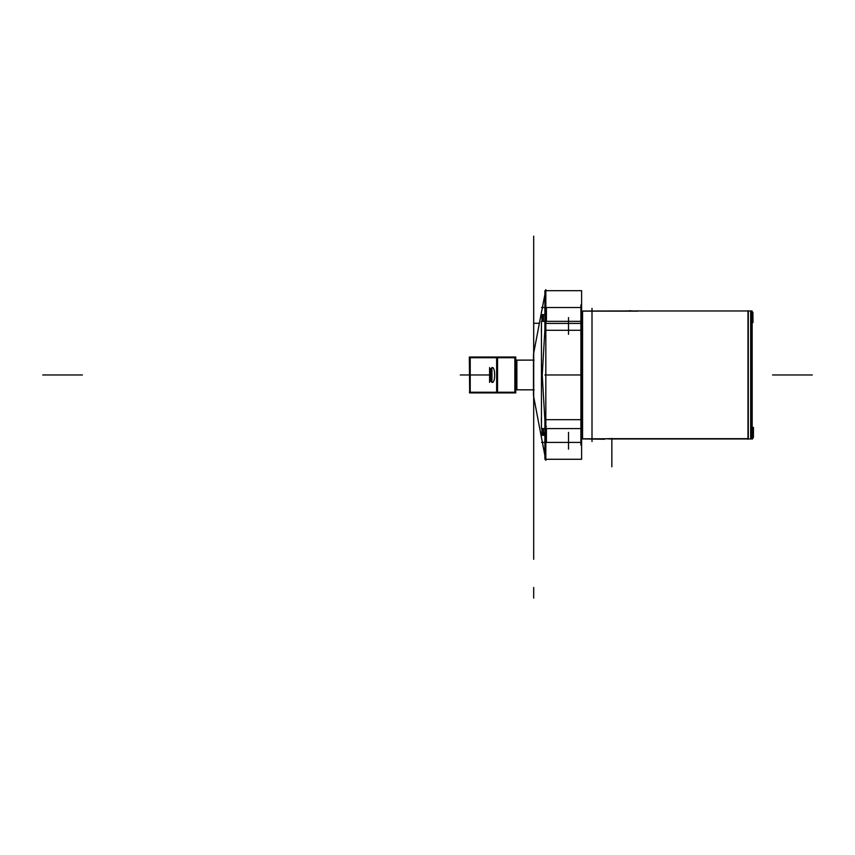 <?xml version="1.0" encoding="UTF-8"?>
<svg xmlns="http://www.w3.org/2000/svg" width="855" height="855" viewBox="0 0 855 855"><rect width="100%" height="100%" fill="white"/><g stroke="black" fill="none" stroke-linecap="round" stroke-linejoin="round"><path stroke-width="1.28" d="M515.747 389.837L515.747 392.915L496.637 392.915L496.637 357.027L515.747 357.027L515.747 360.105M469.684 392.915L469.331 357.027L469.684 392.915L497.535 392.915L497.535 357.027L469.684 357.027M514.849 392.915L514.849 357.027M469.331 392.231L515.747 392.231M497.001 357.721L497.001 392.231M491.946 368.954C490.043 372.972 490.043 376.98 491.946 380.988C490.043 376.98 490.043 372.972 491.946 368.954C490.043 372.972 490.043 376.98 491.946 380.988C490.043 376.98 490.043 372.972 491.946 368.954M470.218 357.027L470.218 392.915M515.202 389.795L533.456 389.837L515.202 389.827L515.255 382.409M515.255 367.532L515.202 360.126L533.456 360.105L515.202 360.158M515.747 357.721L469.331 357.721M515.202 392.915L515.202 357.027M515.298 368.783L515.341 381.159M489.99 368.794L489.99 381.148M491.518 368.783L490.139 368.783L490.139 381.159L491.518 381.159M515.298 367.532L515.202 382.409L515.298 367.532M491.946 367.532L491.946 382.409M489.594 382.399L489.594 367.554M533.691 352.281L533.691 397.661M750.679 311.081L750.679 438.861M544.892 330.276L581.603 330.276L581.603 290.679L581.603 330.276L581.603 290.679L544.892 290.679L581.603 290.679L544.892 290.679L544.892 330.276L581.603 330.276L544.892 330.276L544.892 290.679L544.892 330.276M544.892 459.274L544.892 419.677L581.603 419.677L581.603 459.274L581.603 419.677L544.892 419.677L581.603 419.677L581.603 459.274L544.892 459.274L544.892 419.677L544.892 459.274L581.603 459.274L545.597 459.274M544.913 426.538L546.42 426.538M546.42 428.601L546.42 442.409M546.42 307.533L546.42 321.341M546.42 323.404L544.913 323.404M582.565 311.156L637.627 311.156M582.565 438.797L612.575 438.797M580.898 304.84L580.898 445.113M751.63 438.925L751.63 311.028M533.67 353.297L544.892 294.548M533.456 354.408L544.892 294.387L533.456 354.408L533.456 395.544L544.892 455.405M545.832 289.599L545.832 460.353M533.456 395.576L533.67 396.645M533.67 396.613L533.691 394.999M533.691 354.953L533.67 353.339M545.597 307.533L545.597 321.341L545.597 307.533M544.892 329.72L542.241 374.982L544.892 420.233L542.241 374.982L544.892 329.72L542.241 374.982L544.892 420.233L542.241 374.982L544.892 329.72M545.597 428.601L545.597 442.409L545.597 428.601M542.38 442.409L533.691 396.795L542.38 442.409L533.691 396.795L533.691 506.117L533.691 425.555C533.691 470.036 533.691 470.036 533.691 425.555L533.691 396.795L542.38 442.409M533.723 389.26L533.691 260.722C533.691 253.946 533.691 253.946 533.691 260.722L533.691 357.839L533.691 260.722C533.691 253.946 533.691 253.946 533.691 260.722L533.691 236.13C533.691 229.226 533.691 229.226 533.691 236.13L533.691 357.839L533.691 236.13C533.691 229.226 533.691 229.226 533.691 236.13L533.691 357.839L533.691 236.13L533.691 357.839L533.691 236.13L533.691 357.839L533.691 236.13L533.691 357.839L533.691 236.13L533.691 357.839L533.691 239.55L533.691 357.839L533.691 239.55L533.691 357.839L533.691 239.55L533.691 353.158L542.38 307.533L533.691 353.158L533.691 313.539L533.691 436.403L533.691 308.292L533.691 425.555C533.691 470.036 533.691 470.036 533.691 425.555L533.691 308.292L533.691 353.158L542.38 307.533L533.691 353.158L533.691 236.13L533.659 358.32M533.659 391.633L533.723 360.692M581.667 321.341L541.461 321.341L541.461 428.601L581.667 428.601L581.667 321.341M545.832 323.404L580.898 323.404L545.832 323.404M581.667 442.409L541.61 442.409M581.667 307.533L541.61 307.533M544.892 435.323L541.899 435.323L541.899 428.601M543.395 428.601L543.395 435.323L542.327 435.323L542.369 428.601M541.365 417.988L541.461 427.201M541.365 331.954L541.461 322.752M541.899 321.341L541.899 314.619L544.892 314.619M542.369 321.341L542.327 314.619L543.395 314.619L543.395 321.341M752.176 433.015L753.458 433.015L752.176 433.015M752.176 427.853L753.565 427.853M752.176 427.415L753.458 427.415L753.458 433.453L752.176 433.453M752.56 437.664L753.394 437.664L753.394 432.566M747.986 310.718L747.986 439.235L747.986 310.718M582.565 439A1.229 1.229 0 0 0 581.603 439.032A1.229 1.229 0 0 1 582.127 438.925L582.127 438.925A1.229 1.229 0 0 0 581.603 439.043A1.229 1.229 0 0 1 582.127 438.925L581.603 438.925A1.229 1.229 0 0 1 582.565 438.872L582.565 311.07A1.229 1.229 0 0 1 581.603 311.038M581.603 310.91A1.229 1.229 0 0 0 582.127 311.028A1.229 1.229 0 0 1 581.603 310.91A1.229 1.229 0 0 0 582.127 311.028A1.229 1.229 0 0 1 581.603 310.91A1.229 1.229 0 0 0 582.127 311.028L582.127 438.925A1.229 1.229 0 0 0 581.603 439.043A1.229 1.229 0 0 1 582.127 438.925L582.127 311.028M616.637 439.01L608.471 438.925M606.174 438.797L612.575 438.551L606.174 438.797M604.581 439.246L582.565 438.925L615.792 438.668L582.565 438.925M752.56 436.926L752.56 438.968L612.575 438.968M747.986 438.668L615.792 438.668L747.986 438.668M752.176 312.278L752.902 312.278L752.902 317.579M752.176 317.141L752.966 317.141M752.176 316.692L752.966 316.692L752.966 322.538L752.176 322.538M752.176 322.1L753.073 322.1M582.565 311.028L641.218 310.931M633.277 311.028L629.28 310.707M752.069 313.016L752.069 310.974L637.627 310.974M515.351 389.837L534.129 389.837L515.351 389.837L515.8 360.105L515.8 389.837L515.351 360.105L534.129 360.105L515.202 360.126L515.351 389.837L533.456 389.837L516.238 389.837M515.394 389.837L516.88 389.837L515.394 389.837M516.88 360.105L515.394 360.105L516.88 360.105L516.88 389.837M515.8 360.105L516.238 389.859L516.238 360.094M752.144 311.765L752.176 378.947L751.63 378.947M752.144 374.971L752.144 311.765L752.144 374.971L750.647 374.971L752.144 374.971L752.144 438.188L752.144 374.971M752.176 438.188L752.176 371.006L751.63 371.006M592.002 308.399L592.002 441.543M533.691 491.24C533.691 499.224 533.691 499.224 533.691 491.24C533.691 483.257 533.691 483.257 533.691 491.24C533.691 499.224 533.691 499.224 533.691 491.24C533.691 483.257 533.691 483.257 533.691 491.24M533.691 337.009L533.691 499.598L533.691 337.009M533.691 360.457L533.691 348.081L533.691 360.457M533.691 394.807C533.691 410.806 533.691 410.806 533.691 394.807C533.691 410.806 533.691 410.806 533.691 394.807M533.691 250.355L533.691 363.076C533.691 367.468 533.691 367.468 533.691 363.076C533.691 367.468 533.691 367.468 533.691 363.076L533.691 499.598M533.691 375.602L533.691 500.228L533.691 375.602M42.75 374.971L82.422 374.971L42.75 374.971M470.218 374.971L491.946 374.971L470.218 374.971M492.395 382.409C495.387 382.677 495.387 367.276 492.395 367.532C495.387 367.276 495.387 382.677 492.395 382.409M491.946 367.682L491.112 368.783L491.946 367.682M491.112 381.159L491.946 382.271L491.112 381.159M543.395 432.16L544.892 435.099M748.307 438.668L748.307 311.273M533.691 317.141L533.691 322.1L533.691 317.141M544.892 374.971L581.603 374.971M533.691 411.757L533.691 401.091L533.691 411.757M533.691 536.384L533.691 462.812L533.691 536.384M533.691 516.912C533.691 512.754 533.691 512.754 533.691 516.912C533.691 521.058 533.691 521.058 533.691 516.912C533.691 512.754 533.691 512.754 533.691 516.912C533.691 521.058 533.691 521.058 533.691 516.912M533.691 482.295C533.691 486.442 533.691 486.442 533.691 482.295C533.691 478.137 533.691 478.137 533.691 482.295C533.691 486.442 533.691 486.442 533.691 482.295C533.691 478.137 533.691 478.137 533.691 482.295M533.691 587.438L533.691 598.115L533.691 587.438M533.691 378.519L533.691 496.114L533.691 378.519M533.691 432.213L533.691 421.098L533.691 432.213M533.691 328.844L533.691 317.739L533.691 328.844M533.691 253.828L533.691 371.433L533.691 253.828M533.456 395.544L544.892 455.565L533.456 395.544M533.691 409.192L533.691 402.513L533.691 409.192M533.691 465.377L533.691 472.067L533.691 465.377M533.691 347.44L533.691 340.76L533.691 347.44M533.691 277.886L533.691 284.565L533.691 277.886M533.691 327.764L533.691 363.076L533.691 327.764M533.691 323.286L539.377 323.286L533.691 323.286M568.522 432.384L568.522 449.142L568.522 432.384M568.522 317.568L568.522 334.337L568.522 317.568M812.25 374.971L772.578 374.971L812.25 374.971M533.691 434.725L533.691 433.806L533.691 434.725M533.691 315.324L533.691 433.806L533.691 315.324M533.691 439.887L533.691 559.288L533.691 439.887M611.838 438.829L611.838 466.798M533.691 375.281L533.691 499.908L533.691 375.281M460.257 374.971L469.684 374.971L460.257 374.971M467.942 374.971L469.684 374.971L467.942 374.971M533.691 388.48L533.691 311.765L533.691 388.48M533.691 353.158L533.691 374.971"/></g></svg>
